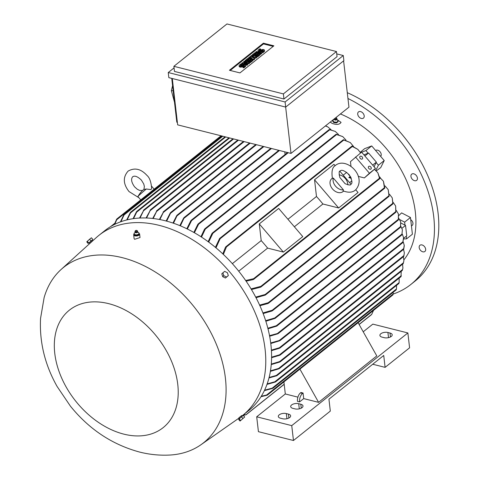 <?xml version="1.0" encoding="UTF-8"?>
<svg xmlns="http://www.w3.org/2000/svg" width="479" height="479" viewBox="0 0 479 479"><rect width="100%" height="100%" fill="white"/><g stroke="black" fill="none" stroke-linecap="round" stroke-linejoin="round"><path stroke-width="0.72" d="M345.084 183.691L339.809 177.475C338.91 172.997 338.97 170.877 339.988 171.105L340.108 171.009C341.647 169.368 344.694 170.638 349.257 174.817C352.143 180.14 352.694 183.295 350.909 184.295L350.79 184.397C350.658 185.367 348.754 185.133 345.084 183.691M339.084 174.829A8.562 6.197 -132.7 0 1 347.808 184.822M332.42 178.392L333.336 178.074L343.419 189.864L343.114 190.876C348.353 192.857 352.424 192.594 355.334 190.085L355.843 189.648C367.219 176.17 346.377 156.627 335.563 165.315L335.055 165.758C332.252 167.476 331.378 171.686 332.42 178.392M343.419 189.864A8.562 6.197 -132.7 0 1 335.581 186.199A8.562 6.197 -132.7 0 1 333.336 178.074M343.575 191.079L343.192 191.432A8.562 6.197 -132.7 0 1 342.946 191.642A8.562 6.197 -132.7 0 1 332.683 189.175A8.562 6.197 -132.7 0 1 331.576 178.841L332.348 178.134M314.547 179.787L338.653 207.97L322.9 204A99.997 68.946 -128.6 0 0 316.481 196.498L314.547 179.787L333.947 164.309L335.126 165.692M355.717 189.762L358.047 192.492L338.653 207.97M339.862 171.231L350.981 184.229M294.363 226.777L322.9 204M316.481 196.498L287.945 219.274M278.67 208.425L302.77 236.608L283.376 252.086L267.623 248.116A99.997 68.946 -128.6 0 0 261.205 240.614L259.277 223.903L278.67 208.425M259.277 223.903L283.376 252.086M261.205 240.614L232.339 263.654M238.728 271.186L267.623 248.116M346.742 172.344L343.221 175.158M349.64 182.661L351.843 180.9M351.155 178.086L351.077 178.152A99.997 68.946 51.4 0 1 351.287 178.433M350.215 176.428L348.88 177.493A99.997 68.946 51.4 0 1 349.161 177.817L350.52 176.733L349.161 177.817L348.88 177.493L350.215 176.428L349.939 176.104A99.997 68.946 51.4 0 1 350.215 176.428M348.407 174.314L348.395 174.326A99.997 68.946 51.4 0 1 349.939 176.104L348.407 174.314L349.359 174.949M350.76 177.2L349.981 177.823A99.997 68.946 51.4 0 1 350.251 178.152L350.945 177.595L350.251 178.152M349.981 177.823L350.257 178.146M358.28 176.386L364.363 177.919L375.494 168.404L361.585 152.142L350.454 161.657L351.005 166.441M355.52 156.98L369.429 173.242L364.363 177.919M375.494 168.404L369.429 173.242M362.166 156.878A1.712 1.239 -132.7 0 1 362.358 158.908A1.712 1.239 -132.7 0 1 360.226 158.423A1.712 1.239 -132.7 0 1 360.034 156.393A1.712 1.239 -132.7 0 1 362.166 156.878M370.788 166.961A1.712 1.239 -132.7 0 1 370.98 168.991A1.712 1.239 -132.7 0 1 368.848 168.506A1.712 1.239 -132.7 0 1 368.656 166.476A1.712 1.239 -132.7 0 1 370.788 166.961M363.902 154.849L368.585 153.035L376.374 162.142L372.668 165.099M368.585 153.035L364.878 155.992M376.374 162.142L374.081 166.758M379.649 178.679L377.835 172.739L374.458 169.356M379.811 178.212L379.518 178.559L379.811 178.212M377.835 172.739L379.901 178.505M245.649 280.508L253.583 278.712L253.966 278.982L253.253 279.58L246.098 281.161M352.167 146.077L357.855 149.4L351.909 146.251M352.005 146.388L352.448 146.221L352.005 146.388M360.615 152.915L357.855 149.4M222.789 253.882L225.519 247.152L226.232 246.553L226.435 246.972L223.358 254.421M379.817 177.026A99.997 68.946 51.4 0 1 380.368 177.883M384.475 188.259L383.434 181.266L384.823 188.013M383.434 181.266L379.877 177.499M384.775 187.654L384.368 188.157L384.775 187.654M251.068 288.903L260.869 286.334L261.324 286.55L260.522 287.22L251.451 289.538M400.947 223.04L405.539 225.423L401.959 228.279M405.539 225.423L406.743 235.83L403.659 238.285M403.629 238.027L402.779 242.506L403.581 237.578L402.282 234.075M270.707 342.952L280.347 340.222L279.664 340.791L270.779 343.509M271.395 350.125L279.431 347.736L403.725 248.529L404.234 245.296L403.21 241.811M403.581 249.254L403.857 248.433M403.737 249.134L404.258 245.883M279.431 347.736L280.173 347.724L279.55 348.245L271.431 350.67M280.173 347.724L279.55 348.245M402.402 229.794L401.899 234.734L402.402 229.794L400.833 226.28M269.521 335.653L278.491 333.228L277.82 333.797L269.629 336.222M267.845 328.223L276.341 325.714L276.994 325.774L276.748 326.103L400.444 227.381L400.695 221.945L400.564 227.178M400.695 221.945L398.845 218.406M400.612 226.603L400.312 227.303M276.748 326.103L267.989 328.798M265.647 320.661L274.754 317.96L275.389 318.032L275.108 318.391L398.3 220.071L398.45 214.011L398.438 219.855M398.45 214.011L396.313 210.449M398.48 219.31L398.127 219.999M275.108 318.391L265.839 321.247M262.917 312.955L272.168 310.26L272.767 310.368L272.467 310.739L395.762 212.341L395.648 205.994L395.899 212.125M395.648 205.994L393.199 202.395M395.911 211.628L395.552 212.275M272.767 310.272L271.431 310.979M259.618 305.105L268.222 302.734L268.755 302.89L268.462 303.261L392.834 203.994L392.247 197.875L392.948 203.803M392.247 197.875L389.469 194.229M392.924 203.365L392.612 203.916M268.755 302.764L267.504 303.464M255.69 297.094L265.15 294.513L265.653 294.687L265.33 295.082L389.032 196.354L388.2 189.636L389.164 196.145M388.2 189.636L385.056 185.936M389.134 195.743L388.756 196.288M265.33 295.082L256.02 297.716M268.012 303.512L259.893 305.716M271.994 311.009L263.151 313.553M261.277 396.259L266.605 395.001L393.253 293.92L393.151 292.316M392.972 294.848L393.193 293.872M266.264 395.181L267.42 395.055M267.066 395.247L260.995 396.714M264.57 390.187L272.198 388.14L396.498 288.933L396.546 285.37M396.145 289.909L396.486 288.855M271.785 388.385L273.108 388.11M272.671 388.367L264.342 390.666M267.156 383.913L274.862 381.769L399.163 282.568L399.133 278.149M398.845 283.502L399.169 282.484M274.419 382.056L275.748 381.751M275.281 382.05L266.977 384.403M269.102 377.458L276.335 375.44L401.288 275.653L401.055 276.503M401.019 276.599L401.198 271.342M275.868 375.752L277.167 375.446M276.676 375.776L268.976 377.961M270.467 370.842L278.64 368.441L402.54 269.551L402.917 268.132L402.366 270.3M402.917 268.132L402.57 264.168M402.276 270.419L402.605 269.455M278.64 368.441L279.473 368.357L278.946 368.806L270.384 371.357M279.473 368.357L278.946 368.806M271.294 364.076L279.604 361.591L403.408 262.785L403.923 260.564L403.288 263.486M403.923 260.564L403.312 256.762M403.174 263.612L403.498 262.684M279.604 361.591L280.419 361.525L279.85 362.01L271.246 364.597M280.419 361.525L279.85 362.01M271.593 357.166L279.58 354.795L403.857 255.612L404.354 252.954L403.803 256.265M404.354 252.954L403.558 249.385M403.671 256.379L403.959 255.517M279.58 354.795L280.347 354.765L279.76 355.262L271.587 357.705M280.347 354.765L279.76 355.262M363.22 331.791L372.83 324.121L407.869 332.947L291.747 425.627L256.702 416.802L285.31 393.972L283.915 381.901M291.747 425.627L293.465 440.5L258.426 431.675L256.702 416.802M293.465 440.5L330.312 411.09L328.941 399.193L383.727 355.46L385.104 367.357L409.593 347.814L407.869 332.947M298.698 403.707L300.8 404.234A5.137 2.497 173.4 0 1 302.997 405.97A5.137 2.497 173.4 0 1 300.393 408.527A5.137 2.497 173.4 0 1 294.98 408.88L292.879 408.353A5.137 2.497 173.4 0 1 290.687 406.617A5.137 2.497 173.4 0 1 293.292 404.06A5.137 2.497 173.4 0 1 298.698 403.707L299.291 408.85M286.334 413.575L288.436 414.107A5.137 2.497 173.4 0 1 290.633 415.838A5.137 2.497 173.4 0 1 288.029 418.401A5.137 2.497 173.4 0 1 282.616 418.748L280.514 418.221A5.137 2.497 173.4 0 1 278.323 416.49A5.137 2.497 173.4 0 1 280.928 413.928A5.137 2.497 173.4 0 1 286.334 413.575L286.927 418.718M385.104 367.357L372.734 364.244M387.912 332.504L390.02 333.031A5.137 2.497 173.4 0 1 392.211 334.761A5.137 2.497 173.4 0 1 389.607 337.324A5.137 2.497 173.4 0 1 384.2 337.677L382.098 337.144A5.137 2.497 173.4 0 1 379.901 335.414A5.137 2.497 173.4 0 1 382.505 332.851A5.137 2.497 173.4 0 1 387.912 332.504L388.511 337.647M297.908 397.145L285.31 393.972M358.106 322.69L376.787 355.915L318.601 402.354L303.71 398.606L299.585 401.893L297.483 401.366A6.425 3.449 104.1 0 1 300.477 392.888L302.578 393.415L303.063 393.031L303.71 398.606M299.585 401.893A6.425 3.449 -75.9 0 1 302.578 393.415M300.477 392.888L300.962 392.499L303.063 393.031M299.92 369.129L318.601 402.354M244.009 414.335L245.715 414.946L284.185 384.212M359.082 324.433L371.716 314.35L373.512 310.392M284.197 384.338L245.943 414.868L244.883 414.898M244.937 414.982L243.637 414.634M403.695 238.955L406.581 238.853L406.276 236.201M406.581 238.853L412.401 234.213L410.461 217.484L401.6 212.886L398.869 215.532M404.995 225.136L404.647 222.13L410.461 217.484M404.647 222.13L399.666 219.544M375.799 170.464L378.41 165.207L376.159 162.573M378.41 165.207L384.23 160.561L371.716 145.927L364.567 148.7L360.238 152.322M368.147 153.202L365.896 150.568L371.716 145.927M365.896 150.568L361.645 152.214M361.34 152.334L360.465 152.675M343.515 139.718L350.281 142.562L343.245 139.796L219.61 238.47L220.017 238.249L220.148 238.728L215.975 247.829M343.245 140.078L343.874 139.832M353.526 146.448L350.281 142.562M215.412 247.356L219.61 238.47M336.252 134.276L342.748 136.605L335.977 134.359L212.353 233.028L212.742 232.824L212.826 233.333L208.694 242.087M335.995 134.599L336.659 134.389M345.982 140.054L342.748 136.605M211.904 233.956L212.898 232.842M329.414 129.516L335.258 131.408L329.157 129.581L204.856 228.788L205.222 228.603L205.281 229.142L201.503 237.087M329.199 129.773L329.857 129.623M338.485 134.479L335.258 131.408M204.437 229.722L205.341 228.627M325.552 125.839L327.786 126.887L325.421 125.947M331.019 129.623L327.786 126.887M197.767 224.855L198.701 223.681M287.586 152.544L198.246 223.849L198.611 223.663L198.605 224.25L194.39 232.746M285.095 154.531L284.783 151.837M286.777 152.34L286.867 153.118M177.374 122.367L176.811 122.229L171.739 78.382M343.599 60.869L348.957 107.164L291.01 153.406L177.661 124.857L172.302 78.526M285.652 107.074L291.01 153.406M285.101 101.973L343.281 55.534L343.874 60.647L285.694 107.086L168.836 77.652L168.243 72.539L285.101 101.973L285.694 107.086M336.468 51.528L337.06 56.642L283.963 99.015L174.47 71.437L173.877 66.324L283.376 93.902L336.468 51.528L226.968 23.95L173.877 66.324M174.057 67.898L168.243 72.539M343.281 55.534L336.743 53.888M229.441 70.263L263.384 43.176L273.892 45.822L239.955 72.91L229.441 70.263M249.499 62.51L248.864 63.018L244.068 63.144L247.595 64.036L246.954 64.539L241.745 63.228L242.38 62.719L247.176 62.593L243.655 61.707L244.29 61.198L249.499 62.51L249.589 63.252L248.948 63.761L246.745 63.821M247.595 64.036L247.679 64.779L247.044 65.288L245.206 64.821M244.266 64.587L241.829 63.97L241.745 63.228M244.589 62.665L243.739 62.45L243.655 61.707M256.714 56.756L255.864 57.432L252.008 57.127L254.594 58.444L253.744 59.127L248.535 57.809L249.17 57.3L251.774 57.959L249.804 56.797L250.23 56.456L253.469 56.606L250.864 55.947L251.505 55.438L256.714 56.756L256.798 57.498L255.954 58.175L253.714 58.001M254.594 58.444L254.678 59.192L253.828 59.869L248.619 58.552L248.535 57.809M261.594 52.858L261.678 53.6L261.043 54.109L255.828 52.798L255.744 52.055L256.379 51.546L261.594 52.858L260.959 53.367L261.043 54.109M260.696 49.068L259.211 50.253A0.748 0.365 -6.6 0 0 259.079 50.493A0.748 0.365 -6.6 0 0 259.624 50.78A0.748 0.365 -6.6 0 0 260.438 50.564L261.073 50.055A1.874 0.91 -6.6 0 1 263.109 49.517A1.874 0.91 -6.6 0 1 264.468 50.229A1.874 0.91 -6.6 0 1 264.139 50.828L262.654 52.013L261.732 51.78L263.216 50.594A0.748 0.365 -6.6 0 0 263.348 50.355A0.748 0.365 -6.6 0 0 262.809 50.073A0.748 0.365 -6.6 0 0 261.995 50.289L261.354 50.798A1.874 0.91 -6.6 0 1 259.319 51.337A1.874 0.91 -6.6 0 1 257.959 50.624A1.874 0.91 -6.6 0 1 258.289 50.026L259.774 48.84L260.696 49.068L260.78 49.816L259.576 50.774M264.468 50.229L264.552 50.972A1.874 0.91 173.4 0 1 264.222 51.57L262.737 52.756L261.821 52.522L261.732 51.78M262.941 50.816A0.748 0.365 -6.6 0 0 262.079 51.031L261.444 51.54A1.874 0.91 173.4 0 1 259.402 52.079A1.874 0.91 173.4 0 1 258.049 51.367L257.959 50.624M260.109 54.043L260.193 54.786L257.648 56.821L256.726 56.588L256.642 55.845L258.552 54.319L257.325 54.013L255.63 55.366L254.708 55.133L256.409 53.78L255.181 53.474L253.271 54.995L253.355 55.738L252.439 55.504L252.349 54.762L254.894 52.732L260.109 54.043L257.564 56.079L256.642 55.845M257.864 54.869L257.415 54.756L255.714 56.109L254.792 55.881L254.708 55.133M255.72 54.331L255.265 54.217L253.355 55.738M252.894 59.803L252.984 60.546L250.433 62.575L249.517 62.342L249.433 61.599L251.337 60.079L250.116 59.767L248.415 61.12L247.499 60.893L249.194 59.54L247.966 59.228L246.056 60.749L246.146 61.498L245.224 61.264L245.14 60.522L247.685 58.486L252.894 59.803L250.349 61.833L249.433 61.599M250.655 60.623L250.2 60.51L248.499 61.869L247.583 61.635L247.499 60.893M248.505 60.085L248.05 59.971L246.146 61.498M241.817 64.138L240.332 65.324A0.748 0.365 -6.6 0 0 240.201 65.563A0.748 0.365 -6.6 0 0 240.739 65.851A0.748 0.365 -6.6 0 0 241.554 65.629L242.194 65.126A1.874 0.91 -6.6 0 1 244.23 64.581A1.874 0.91 -6.6 0 1 245.589 65.294A1.874 0.91 -6.6 0 1 245.26 65.898L243.775 67.084L242.853 66.85L244.338 65.665A0.748 0.365 -6.6 0 0 244.47 65.425A0.748 0.365 -6.6 0 0 243.931 65.138A0.748 0.365 -6.6 0 0 243.11 65.354L242.476 65.862A1.874 0.91 -6.6 0 1 240.44 66.401A1.874 0.91 -6.6 0 1 239.081 65.695A1.874 0.91 -6.6 0 1 239.41 65.09L240.895 63.905L241.817 64.138L241.901 64.881L240.692 65.845M245.589 65.294L245.673 66.036A1.874 0.91 173.4 0 1 245.344 66.641L243.859 67.826L242.943 67.593L242.853 66.85M244.062 65.886A0.748 0.365 -6.6 0 0 243.2 66.102L242.56 66.605A1.874 0.91 173.4 0 1 240.524 67.15A1.874 0.91 173.4 0 1 239.171 66.437L239.081 65.695M230.213 70.461L263.468 43.918L273.21 46.373M243.775 67.084L243.859 67.826M246.056 60.749L245.14 60.522M247.966 59.228L248.05 59.971M248.415 61.12L248.499 61.869M250.116 59.767L250.2 60.51M250.349 61.833L250.433 62.575M253.271 54.995L252.349 54.762M255.181 53.474L255.265 54.217M255.63 55.366L255.714 56.109M257.325 54.013L257.415 54.756M257.564 56.079L257.648 56.821M262.654 52.013L262.737 52.756M260.959 53.367L255.744 52.055M250.864 55.947L250.93 56.486M249.804 56.797L249.882 57.486M253.744 59.127L253.828 59.869M255.864 57.432L255.954 58.175M246.954 64.539L247.044 65.288M248.864 63.018L248.948 63.761M263.384 43.176L263.468 43.918M283.376 93.902L283.963 99.015M172.578 85.657L171.368 90.663L174.5 102.237M171.368 90.663L173.17 90.782M146.065 217.987L150.598 209.736L146.568 217.999M150.029 210.221L150.598 209.736M152.681 218.46L157.016 210.568L153.196 218.52M156.429 211.065L157.016 210.568M159.375 219.472L163.722 211.574L159.89 219.568M163.105 212.101L163.722 211.574M166.135 220.999L170.296 212.921L170.979 212.347L166.656 221.142M172.961 223.052L176.715 215.586L177.392 215.017L173.488 223.232M179.853 225.633L183.643 218.041L184.349 217.448L180.385 225.849M278.048 150.951L277.952 150.119M190.762 221.268L191.66 220.071M278.82 150.334L191.247 220.232L191.594 220.059L191.546 220.675L187.355 229.016M186.816 228.752L190.84 220.687M193.845 232.441L197.839 224.304M200.952 236.728L204.479 229.225M208.137 241.679L211.952 233.483M139.521 218.053L143.945 209.898L140.018 218.029M143.419 210.347L143.945 209.898M136.431 211.796L133.054 218.705M136.832 211.371L136.293 212.562M130.312 212.55L126.684 219.969M130.683 212.137L130.132 213.359M123.965 214.502L120.421 221.897M124.295 214.113L123.774 215.328M146.311 189.007A8.562 0.305 139.5 0 0 137.916 196.54C140.245 192.66 142.293 190.277 144.059 189.391L146.311 189.007L151.005 189.606L151.645 188.463C151.136 181.93 149.574 177.577 146.957 175.41C140.928 168.824 134.641 167.387 128.109 171.105C122.786 177.146 123.091 183.972 129.037 191.57L138.922 197.749M137.916 196.54A8.562 0.305 139.5 0 0 137.91 196.57L140.748 199.887M116.589 219.304L114.283 224.573M221.064 135.791L116.804 218.999L116.493 220.071M221.717 135.952L116.72 219.753L114.75 224.34M222.747 136.216L124.085 214.963L120.9 221.723M225.711 136.958L130.486 212.963L127.175 219.849M229.645 137.952L136.677 212.149L133.551 218.634M241.979 415.946A115.2 79.43 -128.6 0 0 242.679 415.401L248.493 410.754A115.2 79.43 -128.6 0 0 260.414 306.889A115.2 79.43 -128.6 0 0 165.063 220.723A115.2 79.43 -128.6 0 0 104.769 230.68L98.955 235.321A115.2 79.43 -128.6 0 0 96.327 237.56L92.429 241.093L91.86 240.428L89.591 242.314L89.262 242.655L89.89 243.392M242.679 415.401A115.2 79.43 -128.6 0 0 254.594 311.53A115.2 79.43 -128.6 0 0 159.244 225.369A115.2 79.43 -128.6 0 0 98.955 235.321M134.186 233.896A3 1.455 -6.6 0 0 133.677 234.848L134.114 238.656L134.623 239.302L140.024 237.548L139.629 234.159A3 1.455 -6.6 0 0 139.12 233.459A3 1.455 -6.6 0 0 138.898 233.339M92.082 241.41L90.244 243.075M122.331 257.672A112.2 77.358 -128.6 0 0 61.049 269.545A112.2 77.358 -128.6 0 0 44.122 297.627L40.547 318.445C39.374 342.096 44.882 364.764 57.085 386.439L70.419 406.156C89.142 429.292 112.152 444.578 139.443 452.02C149.466 454.559 159.573 455.571 169.764 455.05A112.2 77.358 -128.6 0 0 200.905 444.769A112.2 77.358 -128.6 0 0 216.125 343.748A112.2 77.358 -128.6 0 0 122.331 257.672M133.677 234.848A3 1.455 -6.6 0 0 134.192 235.548A3 1.455 -6.6 0 0 137.611 235.806A3 1.455 -6.6 0 0 139.629 234.159M134.312 234.518L134.108 233.213L135.371 232.537M134.096 233.159L134.324 234.62M138.778 232.626L137.79 232.351M135.27 232.375A1.138 0.551 -6.6 0 0 135.389 232.554A1.138 0.551 -6.6 0 0 135.455 232.602A1.138 0.551 -6.6 0 0 136.515 232.746A1.138 0.551 -6.6 0 0 137.437 232.315L137.713 231.608A1.389 0.677 -6.6 0 0 137.707 231.501A1.389 0.677 -6.6 0 0 137.659 231.393M139 234.033L138.772 232.572M136.623 234.961L139.12 233.902M134.174 234.524L136.892 234.926M134.964 231.704A1.389 0.677 -6.6 0 0 134.946 231.818A1.389 0.677 -6.6 0 0 134.958 231.926A1.389 0.677 -6.6 0 0 135.186 232.183A1.389 0.677 -6.6 0 0 136.707 232.321A1.389 0.677 -6.6 0 0 137.713 231.608M135.306 230.818A0.964 0.467 -6.6 0 0 135.437 231.195A0.964 0.467 -6.6 0 0 136.683 231.237A0.964 0.467 -6.6 0 0 137.12 230.609A0.964 0.467 -6.6 0 0 137.024 230.525A0.964 0.467 -6.6 0 0 136.072 230.411A0.964 0.467 -6.6 0 0 135.306 230.818L134.994 231.411A1.365 0.665 -6.6 0 0 134.946 231.597A1.365 0.665 -6.6 0 0 135.18 231.95A1.365 0.665 -6.6 0 0 136.778 232.058A1.365 0.665 -6.6 0 0 137.653 231.279A1.365 0.665 -6.6 0 0 137.563 231.118A1.365 0.665 -6.6 0 0 137.425 230.998M136.749 234.884L136.838 235.626L134.395 235.267M138.982 233.938L139.072 234.68L136.838 235.626M89.298 242.703L91.902 240.476M88.687 243.14L92.435 239.943M88.639 243.087L92.387 239.889M92.8 239.416L91.411 237.788L89.591 239.243L86.765 241.847L88.154 243.476M88.657 242.895L87.268 241.272M90.98 240.865L89.591 239.243M108.721 303.662A75.161 51.822 -128.6 0 0 54.774 353.406A75.161 51.822 -128.6 0 0 123.816 434.13A75.161 51.822 -128.6 0 0 177.763 384.386A75.161 51.822 -128.6 0 0 108.721 303.662M239.41 417.395L241.308 415.886M222.885 272.814L221.801 273.814L222.699 276.658L225.417 278.048L228.321 275.593L226.501 277.042L223.783 275.653L222.885 272.814L224.705 271.359L227.423 272.749L228.321 275.593M222.699 276.658L223.783 275.653M225.417 278.048L226.501 277.042M242.805 415.76L239.063 418.957M244.685 416.999L243.296 415.371L241.476 416.826L238.65 419.43L240.039 421.059L244.685 416.999L240.039 421.059M241.476 416.826L242.865 418.454M239.153 418.856L240.542 420.478M384.23 160.561L380.733 167.602L376.278 170.913M403.959 259.768A95.285 65.701 -128.6 0 0 415.329 212.065A95.285 65.701 -128.6 0 0 340.449 113.954M337.168 119.66L341.066 122.367C339.563 124.636 336.593 124.977 332.151 123.408L330.253 122.091M425.562 250.445A3.964 2.73 51.4 0 1 424.885 251.475A3.964 2.73 51.4 0 1 420.873 250.715A3.964 2.73 51.4 0 1 419.269 246.308A3.964 2.73 51.4 0 1 419.945 245.278A3.964 2.73 51.4 0 1 423.957 246.032A3.964 2.73 51.4 0 1 425.562 250.445M417.029 176.691A3.964 2.73 51.4 0 1 416.658 180.349A3.964 2.73 51.4 0 1 411.341 177.811A3.964 2.73 51.4 0 1 411.712 174.152A3.964 2.73 51.4 0 1 417.029 176.691M361.831 112.152A3.964 2.73 51.4 0 1 363.429 118.115A3.964 2.73 51.4 0 1 360.082 117.882A3.964 2.73 51.4 0 1 358.49 111.924A3.964 2.73 51.4 0 1 361.831 112.152M393.247 294.016A117.768 81.202 -128.6 0 0 410.832 284.478A117.768 81.202 -128.6 0 0 433.729 216.7A117.768 81.202 -128.6 0 0 347.952 98.5M410.832 284.478L415.197 280.993A117.768 81.202 -128.6 0 0 438.093 213.215A117.768 81.202 -128.6 0 0 347.281 92.692M410.713 219.645A3.856 2.658 51.4 0 1 412.94 223.172A3.856 2.658 51.4 0 1 412.191 225.393L411.449 225.986M375.644 150.52L375.65 150.514A3.856 2.658 51.4 0 1 380.015 151.723A3.856 2.658 51.4 0 1 380.643 156.37M338.138 120.989L338.072 121.678L336.533 122.905L333.833 122.618L332.666 121.109L332.731 120.415L334.264 119.193M336.288 122.528L338.431 120.81M336.533 122.905L336.599 122.217M338.204 121.097L336.905 119.409M333.731 121.935L336.755 122.253M336.953 119.187A1.389 0.82 5.1 0 1 334.803 119.588A1.389 0.82 5.1 0 1 334.204 118.942A1.389 0.82 5.1 0 0 334.204 118.942L334.564 119.708A1.138 0.665 5.1 0 0 334.905 119.942A1.138 0.665 5.1 0 0 336.462 119.876L336.953 119.187A1.389 0.82 5.1 0 0 336.976 119.02A1.389 0.82 5.1 0 0 336.959 118.918M332.66 120.349L333.959 122.037M334.288 118.87A1.365 0.802 5.1 0 0 334.833 119.367A1.365 0.802 5.1 0 0 336.252 119.499A1.365 0.802 5.1 0 0 336.971 118.816A1.365 0.802 5.1 0 0 336.875 118.529L336.551 118.026A0.964 0.569 5.1 0 0 336.204 117.744A0.964 0.569 5.1 0 0 335.833 117.636M334.839 118.433A0.964 0.569 5.1 0 0 335.114 118.618A0.964 0.569 5.1 0 0 336.252 118.66A0.964 0.569 5.1 0 0 336.551 118.026M333.893 121.929L333.833 122.618M379.44 178.26L253.583 278.712M352.299 146.52L226.435 246.972M384.344 187.78L260.869 286.334M402.935 241.799L279.598 340.234M401.995 234.081L277.808 333.192M400.384 226.711L276.341 325.714M398.193 219.436L274.754 317.96M395.594 211.754L272.168 310.26M392.606 203.461L268.222 302.734M388.75 195.863L265.15 294.513M301.255 408.156L300.8 404.234M288.891 418.023L288.436 414.107M390.469 336.947L390.02 333.031M343.629 140.173L220.148 238.728M336.426 134.689L212.826 233.333M329.66 129.869L205.281 229.142M288.238 152.711L198.605 224.25M242.476 65.862L242.56 66.605M243.11 65.354L243.2 66.102M245.26 65.898L245.344 66.641M240.332 65.324L240.38 65.767M261.354 50.798L261.444 51.54M261.995 50.289L262.079 51.031M264.139 50.828L264.222 51.57M259.211 50.253L259.259 50.702M238.476 140.173L150.37 210.497M244.152 141.604L156.843 211.287M250.212 143.131L163.573 212.275M256.463 144.706L170.823 213.053M263.875 146.574L177.296 215.67M271.479 148.49L184.283 218.083M279.473 150.502L191.546 220.675M233.578 138.94L143.706 210.67M114.726 223.424L111.11 226.31M244.416 414.868L243.494 415.604M379.829 178.667L253.66 279.365M351.957 146.107L225.854 246.751M384.697 188.217L260.983 286.957M403.581 237.578L403.647 238.171M402.869 242.572L280.131 340.527M404.234 245.296L404.264 245.883M403.635 249.319L279.993 348.005M402.001 234.788L278.269 333.546M392.948 294.878L267.378 395.103M396.121 289.951L273.042 388.182M398.827 283.55L275.664 381.853M401.007 276.652L277.06 375.572M402.282 270.473L279.365 368.579M403.192 263.672L280.281 361.771M403.707 256.445L280.191 355.029M371.5 314.655L359.136 324.522M237.823 140.012L150.376 209.802M243.494 141.437L156.777 210.646M249.553 142.964L163.465 211.676M255.81 144.538L170.692 212.472M263.222 146.406L177.092 215.149M270.827 148.322L184.032 217.598M232.926 138.778L143.754 209.946M228.992 137.784L136.725 211.425M225.058 136.796L130.605 212.185M222.094 136.048L124.241 214.149M142.724 190.534L139.467 190.361L137.192 189.193L134.569 186.834C131.444 182.445 130.803 179.098 132.653 176.793C133.396 176.386 135.677 174.572 141.425 180.14L143.742 183.978L144.371 186.457L143.904 189.516M151.663 186.289L154.148 189.193M114.792 223.262L110.577 226.627M61.049 269.545L90.657 242.703M137.856 232.399L137.479 231.974M134.958 231.926L135.389 232.554L134.988 232.746L135.27 232.225M137.12 230.609L137.563 231.118M200.905 444.769L239.201 417.963M239.542 418.371L238.943 417.67M242.146 416.143L241.62 415.527M244.541 414.898L243.56 415.688"/></g></svg>
